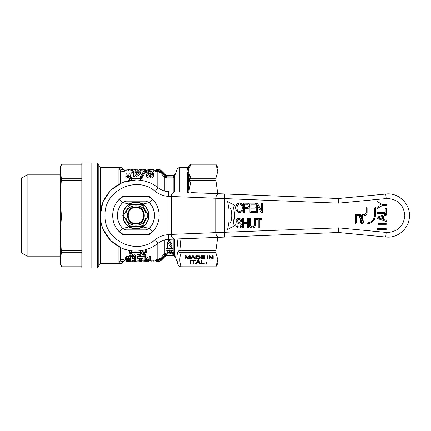 <?xml version="1.0" encoding="UTF-8"?>
<svg xmlns="http://www.w3.org/2000/svg" width="431" height="431" viewBox="0 0 431 431"><rect width="100%" height="100%" fill="white"/><g stroke="black" fill="none" stroke-linecap="round" stroke-linejoin="round"><path stroke-width="0.65" d="M61.423 164.189L60.184 167.594L60.184 259.764C60.184 264.612 60.184 264.612 60.184 259.764L61.423 252.733L60.184 233.834L61.423 216.863L60.184 197.166L61.423 178.267L60.184 171.236L61.423 164.189L81.82 164.189M81.82 162.956L81.82 268.044L91.092 268.044L91.092 162.956L81.82 162.956M81.82 178.267L61.423 178.267L60.184 171.236M81.82 266.789L61.423 266.789L60.184 259.764M60.184 174.857L27.115 174.857L27.115 256.143L60.184 256.143M81.82 164.211L61.423 164.211M61.423 214.137L81.82 214.137M81.82 180.196L61.423 180.196M61.423 250.804L81.82 250.804M81.82 216.863L61.423 216.863M81.82 252.733L61.423 252.733M27.115 174.857L21.55 178.068L21.55 252.932L27.115 256.143M387.814 232.498L386.192 232.422L387.814 232.498C398.142 231.49 403.804 225.822 404.811 215.5C403.804 205.178 398.142 199.51 387.814 198.502L386.192 198.578L385.75 193.961L387.814 193.864C399.375 193.567 409.746 203.938 409.45 215.5C409.746 227.062 399.375 237.433 387.814 237.136L385.75 237.039L387.814 237.136C399.375 237.433 409.746 227.062 409.45 215.5C409.746 203.938 399.375 193.567 387.814 193.864L338.362 198.502L190.922 192.603M338.362 232.498L385.75 237.039L386.192 232.422L338.491 227.854L338.362 232.498L167.244 239.415M190.922 238.397L168.316 239.307L167.988 234.685C163.209 235.051 158.937 236.716 155.165 239.679L158.053 243.305C161.07 240.934 164.491 239.604 168.316 239.307C164.491 239.604 161.07 240.934 158.053 243.305C151.55 248.385 144.169 250.966 135.91 251.047C116.92 251.532 99.879 234.491 100.364 215.5C99.879 196.509 116.92 179.468 135.91 179.953L123.336 182.254M255.718 218.592L261.779 218.592M261.779 219.659L259.284 219.659L259.284 227.864L258.212 227.864L258.212 219.659L255.718 219.659M248.633 218.592L248.633 227.864L247.561 227.864L247.561 223.463L243.52 223.463L243.52 227.864M242.448 227.864L242.448 218.592L243.52 218.592L243.52 222.396L247.561 222.396L247.561 218.592M261.24 212.408L257.264 205.35L257.264 212.408L256.192 212.408L256.192 203.136L257.329 203.136L261.305 210.193L261.305 203.136L262.377 203.136L262.377 212.408M249.544 206.352L249.581 205.802C249.522 207.661 248.558 208.593 246.694 208.604L244.711 208.604L244.711 212.408L243.639 212.408L243.639 203.136L247.76 203.222C248.994 203.599 249.603 204.461 249.581 205.802L249.56 205.393M386.268 229.351L376.996 229.351L386.268 229.351M376.996 228.279L386.268 228.279L376.996 228.279M376.996 218.372L386.268 221.507L376.996 218.372L376.996 217.256L386.268 214.121L386.268 215.258L383.418 216.146L383.418 219.481L386.268 220.37L383.418 219.481M376.996 201.401L382.34 204.493L386.268 204.493M386.268 205.56L382.34 205.56L376.996 208.652L376.996 207.365L379.819 205.732M381.155 204.957L379.743 204.192M376.996 212.37L385.201 212.37L385.201 208.566L386.268 208.566L386.268 213.442L376.996 213.442L376.996 212.37M376.996 227.417L376.996 221.114L376.996 227.417M378.068 221.114L378.068 223.732L386.268 223.732L378.068 223.732L378.068 221.114M386.268 224.799L378.068 224.799L378.068 227.417L378.068 224.799L386.268 224.799M235.816 207.893C235.725 205.097 236.975 203.47 239.566 203.017C242.109 203.459 243.353 205.054 243.305 207.785C243.348 210.511 242.098 212.09 239.561 212.526C237.077 212.117 235.832 210.57 235.816 207.893M255.739 212.408L249.915 212.408L249.915 203.136L255.502 203.136L255.502 204.208L250.987 204.208L250.987 207.058L255.265 207.058L255.265 208.13L250.987 208.13L250.987 211.341L255.739 211.341M237.416 221.744L240.622 222.989L242.001 225.23C241.839 226.965 240.881 227.886 239.13 227.983C237.039 227.88 235.935 226.776 235.816 224.653M236.942 225.068L236.888 224.653C236.98 226.049 237.713 226.803 239.081 226.911C240.175 226.9 240.789 226.356 240.929 225.294M239.318 223.786L237.201 223.016L236.053 221.011C236.21 219.374 237.131 218.528 238.817 218.474C240.611 218.528 241.597 219.438 241.759 221.205L240.692 221.205C240.579 220.106 239.965 219.551 238.855 219.541L237.125 220.925M255.502 218.592L255.502 223.926C255.712 226.356 254.689 227.708 252.431 227.983C250.136 227.73 249.102 226.377 249.323 223.926L249.323 218.592L250.389 218.592L250.389 223.867C250.174 225.564 250.826 226.539 252.34 226.792C253.951 226.625 254.651 225.645 254.435 223.867L254.435 218.592M360.925 214.73C359.869 216.227 359.847 217.741 360.849 219.271C361.895 220.834 361.916 222.407 360.919 224.001L355.359 224.001L355.359 214.73L360.925 214.73L360.111 216.987M366.178 206.999L375.449 206.999L375.449 215.344C374.938 220.602 372.055 223.49 366.797 224.001L362.159 224.001C363.155 222.407 363.134 220.834 362.088 219.271C361.081 217.741 361.103 216.227 362.159 214.73L364.631 214.73L366.178 213.183L366.178 206.999M228.974 209.299L227.616 201.589L234.588 205.221L232.961 206.401C235.024 212.467 235.024 218.533 232.961 224.599L234.588 225.779L227.616 229.411L228.974 221.701M230.601 222.881C232.104 217.962 232.104 213.038 230.601 208.119M338.362 198.502L338.491 203.146L224.486 198.583L224.67 193.955M167.244 191.585L168.866 191.72L168.338 196.353L224.486 198.583L224.67 237.045M338.491 227.854L215.742 232.632C216.023 235.488 217.176 237.034 219.207 237.265M219.207 193.734C217.165 193.945 216.006 195.491 215.742 198.368L215.742 232.632L171.269 234.41C171.533 237.287 172.686 238.833 174.733 239.043M174.733 191.957C172.702 192.188 171.549 193.734 171.269 196.59L171.269 234.41L168.338 234.647L168.866 239.28M168.866 191.72L168.316 191.693C164.491 191.396 161.07 190.066 158.053 187.695L155.165 191.321C158.937 194.284 163.209 195.949 167.988 196.315L168.316 191.693C164.491 191.396 161.07 190.066 158.053 187.695C151.55 182.615 144.169 180.034 135.91 179.953C144.169 180.034 151.55 182.615 158.053 187.695M246.694 208.604L247.27 208.577M247.539 208.539L247.836 208.475M248.348 208.286L248.838 207.931M248.902 207.855L249.231 207.359M249.538 205.231L249.479 204.946M248.902 203.825L248.558 203.534M248.461 203.475L248.175 203.34M247.76 203.222L247.469 203.179M380.53 204.617L380.212 204.445M239.992 203.039L240.266 203.087M240.406 203.114L241.058 203.351M241.198 203.427L241.667 203.734M242.071 204.1L243.111 206.115M235.859 207.031L235.924 206.519M235.994 206.18L236.096 205.802M236.657 204.596L237.19 203.955M237.212 203.933L237.745 203.518M238.709 203.114L238.995 203.06M238.65 212.413L237.508 211.847M236.188 209.994L236.053 209.59M243.246 208.755L243.149 209.299M240.401 212.429L240.132 212.483M242.001 225.23L241.98 224.885M241.807 224.217L241.651 223.904M240.622 222.989L239.819 222.671M237.265 220.322L237.438 220.052M237.659 219.842L238.855 219.541M240.159 219.95L240.385 220.225M240.541 220.527L240.692 221.205M241.759 221.205L241.651 220.451M241.581 220.219L241.333 219.691M241.209 219.508L240.541 218.905M240.45 218.851L239.927 218.63M239.658 218.56L239.345 218.506M238.817 218.474L238.321 218.506M236.603 219.39L236.42 219.659M236.323 219.837L236.107 220.473M236.096 220.51L236.075 221.313M236.215 221.9L236.35 222.175M237.201 223.016L238.602 223.565M240.891 225.639L240.493 226.394M238.645 226.873L238.321 226.792M238.219 226.754L237.837 226.561M238.144 227.88L237.847 227.8M236.161 226.253L235.859 225.187M241.166 227.234L240.309 227.767M240.218 227.8L239.711 227.934M251.871 226.749L251.585 226.668M251.365 226.571L250.95 226.253M250.551 227.487L249.921 226.841M249.581 226.113L249.425 225.424M249.42 225.397L249.344 224.675M255.405 225.381L255.303 225.909M255.26 226.049L255.147 226.372M254.829 226.916L254.5 227.277M252.34 226.792L252.862 226.754M253.848 226.302L254.118 225.919M254.182 225.758L254.285 225.429M254.382 224.88L254.435 223.867M355.359 214.73L355.359 224.001L360.919 224.001C361.916 222.407 361.895 220.834 360.849 219.271M362.159 214.73L361.345 216.987M374.792 218.657L371.603 222.541L366.797 224.001L362.159 224.001C363.155 222.407 363.128 220.834 362.088 219.271M232.961 224.599L234.507 215.5M129.111 250.389L124.537 249.177M168.338 234.647L167.988 234.685L167.988 196.315L168.338 196.353M121.779 182.884L111.618 189.554M110.072 191.095L103.408 201.115M102.626 203.023L100.369 215.155M100.375 216.346L101.021 222.299L102.233 226.873M248.418 206.524L248.111 207.079M237.993 210.878L237.54 210.366M237.486 210.285L237.082 209.407M237.012 209.143L236.921 208.561M236.888 207.909C236.721 205.776 237.616 204.504 239.571 204.089C241.452 204.499 242.341 205.727 242.238 207.78C242.341 209.838 241.446 211.061 239.555 211.459C237.707 211.088 236.818 209.902 236.888 207.909L237.389 205.371M237.804 204.838L238.3 204.445M238.844 204.197L239.183 204.116M240.784 204.423L241.398 204.946M241.883 205.759L242.087 206.406M242.238 207.78L242.141 208.927M241.667 210.236L241.15 210.856M360.709 221.356L359.395 215.656L359.249 217.827M360.715 221.41L360.397 223.075L356.286 223.075L356.286 215.656L359.395 215.656M369.755 222.482L366.797 223.075C371.49 222.617 374.065 220.036 374.523 215.344L373.963 218.237M373.936 218.301L372.309 220.758M372.26 220.812L369.82 222.455M362.282 217.262L363.619 223.075L363.742 220.801M362.277 217.213L362.649 215.656L362.832 218.716M374.523 215.344L374.523 207.925L367.104 207.925L367.104 213.183C366.959 214.686 366.135 215.511 364.631 215.656L365.58 215.468M365.957 215.268L366.382 214.929M366.722 214.503L366.916 214.126M103.629 230.369L110.778 240.633L121.041 247.787M122.506 234.507L145.953 234.507C148.55 234.469 150.769 233.527 152.606 231.689C156.895 227.142 159.082 221.749 159.168 215.5C159.082 209.25 156.895 203.858 152.606 199.311C150.769 197.473 148.55 196.531 145.953 196.493L122.506 196.493M152.606 199.311L149.282 202.538L145.953 201.126L125.868 201.126L125.868 196.493C123.271 196.531 121.052 197.473 119.215 199.311C110.53 207.839 110.53 223.161 119.215 231.689C121.052 233.527 123.271 234.469 125.868 234.507L125.868 229.874L145.953 229.874L149.282 228.462C152.714 224.826 154.465 220.5 154.535 215.5C154.465 210.5 152.714 206.174 149.282 202.538C156.232 211.179 156.232 219.821 149.282 228.462L145.953 229.874L145.953 234.507L149.315 234.507M248.515 205.84C248.466 206.988 247.863 207.553 246.699 207.537L244.711 207.537L244.711 204.208L247.626 204.289M382.345 219.147L378.068 217.811L382.345 216.481L382.345 219.147M360.111 219.826L360.397 223.075M363.619 223.075L366.797 223.075M149.315 196.493L145.953 196.493L145.953 201.126L149.282 202.538L142.478 204.127L143.458 204.752M146.664 207.957L147.617 209.541M142.478 226.873L149.282 228.462L152.606 231.689M129.343 226.873L122.544 228.462C115.589 219.821 115.589 211.179 122.544 202.538L125.868 201.126L122.544 202.538L129.413 204.084M119.215 231.689L122.544 228.462L125.868 229.874L122.544 228.462C115.589 219.821 115.589 211.179 122.544 202.538L119.215 199.311M125.157 223.042L124.203 221.459M124.203 209.541L125.157 207.957M128.368 204.747L129.343 204.127M157.52 259.451L156.555 259.484M146.335 260.319L148.399 260.319L148.393 261.865L153.862 261.865L153.862 260.319L158.236 259.414L159.998 258.519L159.492 258.939L159.939 259.823L158.452 260.405L158.328 259.742M140.468 260.319L144.191 260.238M132.462 260.319L133.809 260.319M122 248.213L122 259.414L126.046 260.319M157.046 260.448L156.211 260.653L156.211 261.089L154.869 260.319M121.402 261.418L122 261.186L122 259.414L120.497 260.588M120.615 260.259L120.895 259.871M125.092 259.915L123.546 261.45L122 261.186L123.104 261.105M120.459 247.507L120.459 260.927L123.546 261.45L122 262.98C120.087 262.975 119.058 262.791 118.913 262.441L120.459 260.927L120.906 261.315M132.462 261.822L130.496 261.639L130.496 260.087L132.462 260.276L132.462 261.822L126.046 261.865L126.046 260.076M139.278 261.806L133.809 261.865L133.809 260.076L134.332 260.076M140.468 261.628L139.278 261.865L140.468 261.628L140.226 260.076M141.46 260.302L141.46 261.849L142.3 261.865L147.402 261.849L147.402 260.302M158.463 260.399L158.845 260.335M165.913 239.636L165.913 253.121L166.555 253.132L164.82 253.563L164.109 254.312L164.82 253.563L164.82 239.895M144.902 256.3L145.349 256.3L145.349 257.991L149.245 260.082L149.245 256.3L150.333 256.3L150.333 260.583L149.174 260.583L145.279 258.993M145.349 256.3L149.245 258.476M139.763 256.343L142.876 256.343L142.876 258.374L139.903 260.583L138.917 260.583L139.251 258.449M138.917 260.583C139.127 259.963 140.118 259.252 141.885 258.449L137.726 258.449L137.726 256.343L138.41 256.343M132.349 258.783L132.349 257.124L135.323 256.3L135.323 260.583L134.332 260.583L134.332 258.697L132.349 259.123L132.349 258.783L135.323 257.991M134.332 258.993L134.332 258.697M125.389 259.559L125.389 257.927L126.267 256.687L128.319 256.3L130.641 257.145L130.641 258.805L127.366 258.465L126.38 259.419L128.346 259.063C129.86 259.133 130.658 259.414 130.738 259.893C130.652 260.356 129.806 260.593 128.201 260.604C126.175 260.572 125.238 260.222 125.389 259.559L126.267 258.363L128.319 257.991L130.641 258.805M130.641 258.029L130.738 259.893M142.753 250.379L144.121 254.134L145.619 249.36L145.619 251.381L146.745 251.381L144.805 256.504L143.598 256.504L141.713 252.841M146.729 249.36L146.745 251.381M131.39 254.134L133.734 254.134M135.921 254.134L135.921 255.098C135.56 256.025 134.477 256.515 132.678 256.558C130.157 256.488 128.928 255.696 128.988 254.182L128.988 252.318L129.666 250.492M150.333 260.087L153.862 260.319M137.872 261.865L135.07 261.628L135.07 260.076L139.278 260.319M145.279 260.119L146.335 260.087L146.335 261.865M131.277 261.822L127.231 261.725L131.277 261.822M130.496 261.639L126.046 261.628M135.07 261.628L133.809 261.628M139.278 260.076L139.278 261.628M145.263 261.806L144.493 261.849M148.399 261.865L153.862 261.865M164.82 253.563L165.784 254.198L160.661 259.166L164.787 254.969L165.461 256.133L160.639 260.96L157.547 261.865L157.547 261.418L154.869 259.888M122 261.186L122 263.406L100.364 263.406L98.823 264.952L98.823 164.502L98.823 266.498L97.277 268.044L91.092 268.044L91.092 162.956L97.277 162.956L98.823 164.502M98.823 166.048L100.364 167.594L122 167.594L125.092 170.681L125.092 171.085L122 171.586L122 182.787M119.128 168.338L118.913 168.559C119.064 168.209 120.093 168.025 122 168.02L120.815 168.052M120.788 168.058L119.139 168.332M145.279 258.772L145.279 260.583L144.191 260.583L144.191 257.991L145.349 257.991M149.245 257.991L150.333 257.991M144.191 256.3L144.191 257.991M137.726 258.034L142.876 258.034M134.682 256.3L134.682 257.991M128.319 256.3L128.319 257.991M126.267 256.687L126.267 258.363M128.346 258.374L128.346 259.063M137.43 254.134L138.491 256.504L139.671 256.504L141.007 254.064M144.121 254.134L144.121 255.917L145.619 251.381M143.512 252.377L143.512 254.242L144.121 255.917M142.408 250.443L143.512 254.242M142.095 251.381L142.408 251.381M139.068 254.134L139.068 255.917L139.956 254.134M138.416 254.134L139.068 255.917M132.57 254.301L132.57 256.079L134.833 254.947L134.833 254.134M130.146 253.649L130.076 254.177C129.93 255.314 130.76 255.944 132.57 256.079M128.988 254.182L129.731 252.383M134.833 254.947L135.921 255.098M151.13 260.076L151.13 261.628M145.5 260.087L145.5 261.644L146.335 261.644M142.3 261.865L145.5 261.644M157.811 243.493L157.811 260.426L157.547 259.451M140.458 176.866L140.458 176.279L143.943 170.816L145.252 170.816L145.252 172.422L141.767 178.122M146.68 174.501L146.05 173.666L146.05 172.017C146.244 171.199 147.601 170.784 150.128 170.773C152.385 170.778 153.668 171.15 153.975 171.872L153.975 173.521L149.018 172.869M150.069 172.804L150.069 171.188C148.539 171.199 147.725 171.473 147.634 172.023C147.709 172.562 148.48 172.869 149.95 172.944L150.974 172.869L150.974 174.555L150.699 175.218L149.363 175.336M150.699 175.218L150.699 173.504C149.148 173.499 148.334 173.812 148.264 174.442L150.15 175.417L152.229 174.372L153.813 174.453L153.813 176.209C153.517 177.319 152.315 177.955 150.198 178.122C148.011 177.965 146.836 177.33 146.68 176.225L146.68 174.469L148.366 173.267C146.831 173.041 146.061 172.621 146.05 172.017M128.724 169.372L131.46 169.135L131.46 170.681L128.724 170.924L125.992 170.681L125.992 169.135L128.724 169.372L128.724 170.924M150.99 170.924L150.99 169.372L153.813 169.372L153.813 170.924L152.197 170.924M148.453 170.859L147.036 170.681L147.036 169.135L148.329 169.297L148.329 170.848M144.315 170.924L144.315 169.372L145.57 169.372L145.57 170.924L145.252 170.924M143.906 170.854L140.339 170.681M140.339 170.924L139.148 170.924L139.148 169.372L140.339 169.372L140.339 170.924M135.964 169.259L133.761 169.184L137.801 169.184L137.801 170.73L134.951 170.924M133.368 170.854L132.689 170.73L132.689 169.184L134.666 169.135M133.368 170.816L133.368 171.759L133.368 170.816L134.951 170.816L134.951 171.759L140.339 171.759L140.339 174.016L135.905 176.866M133.368 174.016L131.784 174.016L131.784 172.352L133.368 172.352L133.368 176.866M129.758 178.122L128.772 178.122L128.772 175.061L129.117 173.812L129.968 173.812L130.356 176.279L128.772 176.279M127.344 176.279L127.344 178.122L125.76 178.122L126.132 173.812L126.967 173.812L127.344 176.279L125.76 176.279M157.547 171.549L154.869 171.112L158.236 171.586L157.811 171.549L157.811 170.574L159.939 171.177L158.452 170.595L158.452 169.582L157.547 169.582L157.547 169.135L156.211 169.911L156.211 170.347L157.547 170.574L157.547 171.549M125.092 171.085L123.546 169.135M118.913 184.285L118.913 168.559L120.459 170.073L122 169.814L120.917 169.679M120.459 183.493L120.459 170.073L122 171.586L122 169.814C122.927 170.051 123.438 169.965 123.546 169.55L123.368 169.766M122 168.02L123.546 169.55L122 169.814L122 167.594M129.747 259.904L128.126 260.383L126.38 259.888L128.082 259.376L129.747 259.904M165.913 253.121L165.784 254.198L166.555 254.134L166.555 255.163L165.461 255.631L160.639 260.513L159.939 259.823L160.661 259.166L159.998 258.519L164.109 254.312L164.787 254.969M160.639 260.96L160.639 260.513L158.452 261.418L158.236 259.414M158.452 260.405L157.811 260.426M141.767 177.464L141.767 176.279L140.458 176.279M145.252 170.816L141.767 176.279M150.198 178.122L150.198 176.279C148.043 176.15 146.874 175.546 146.68 174.469M153.813 174.453C153.511 175.514 152.305 176.128 150.198 176.279M150.974 172.869L150.699 173.504M152.385 173.58L152.385 171.931L150.069 171.188M153.975 171.872L152.385 171.931M149.53 170.908L149.53 169.356L148.329 169.297M150.99 169.372L149.53 169.356M144.38 169.189L140.339 169.372M144.315 169.372L141.621 169.135M132.689 169.264L132.57 170.816M135.194 170.924L135.194 169.372L132.689 169.184M137.801 169.184L135.194 169.372M137.812 170.843L137.812 169.297M136.729 169.178L135.964 169.151M133.368 171.759L131.784 171.759L131.784 172.352M134.477 176.866L134.477 176.182L133.368 176.182M140.339 172.352L134.477 176.182M134.951 170.816L134.951 171.759M130.356 177.168L130.356 176.279M147.036 170.073L145.57 170.073M159.998 189.047L159.998 172.481L164.109 176.688L159.998 172.481L158.236 171.586L158.452 170.595M128.126 260.383L128.126 259.376M165.461 256.133L166.555 255.68L173.741 255.68L175.196 256.698L178.132 264.774C176.494 260.227 176.494 255.588 178.132 250.858C178.693 251.963 179.662 252.588 181.042 252.733L215.856 252.733L217.817 259.764L217.666 257.851M174.442 254.004L175.196 256.698M173.564 254.764L173.181 254.134L174.63 254.123L173.181 253.132M176.904 258.352L177.087 260.545M175.045 255.47L174.63 254.123L174.63 239.049M158.452 169.582L160.639 170.487L159.939 171.177L164.787 176.031L165.461 175.369L160.639 170.487L158.452 169.582L158.452 169.135L160.639 170.04L165.461 174.867L166.555 175.32L173.741 175.32L175.196 174.302L176.899 169.625C177.443 168.343 178.407 167.664 179.802 167.594L179.802 192.156M131.46 169.135L125.992 169.135M152.628 169.275L150.942 169.275M138.383 172.352L134.951 174.377L134.951 172.352L138.383 172.352M164.109 176.688L164.82 177.437L164.109 176.688L164.787 176.031L160.661 171.834L159.998 172.481M154.869 171.112L157.547 169.582L157.811 170.574M159.939 171.177L159.492 172.061M164.82 191.105L164.82 177.437L165.773 176.796L164.82 177.437L166.555 177.868L165.913 177.879L165.913 191.364M167.417 239.189L171.861 246.521L171.861 239.189L173.165 239.189L173.165 248.321L171.786 248.321L167.341 242.12L167.341 246.408M168.71 239.286L171.861 244.496M172.831 252.124L173.181 252.588L172.195 252.534M166.037 248.498L169.938 248.498C171.915 248.493 172.95 248.962 173.046 249.899L173.046 251.629C172.933 250.723 171.894 250.282 169.938 250.298L166.037 250.298L166.037 248.498M180.454 266.735L179.301 266.261M179.921 238.839L181.042 250.804C179.662 250.826 178.693 250.497 178.132 249.818L177.055 238.952M175.196 174.302L174.63 176.877L174.63 191.951M175.196 174.835L173.741 175.837L173.181 176.866L174.63 176.877L173.181 177.868L166.555 177.868L166.555 175.837L165.461 175.369M134.951 174.377L134.951 174.016L135.501 174.016M165.461 177.06L165.784 176.802L165.913 177.879M164.787 176.031L165.784 176.802L173.181 176.866L173.181 191.892M167.341 242.12L167.341 248.321L166.037 248.321L166.037 239.189M173.181 252.588L173.698 252.685L173.181 252.324L173.181 239.108M171.263 252.674L170.59 252.738C172.168 252.658 172.987 252.286 173.046 251.629M173.698 252.685L173.698 254.198L171.263 252.927M172.195 253.39L172.195 252.48M173.698 254.198L172.308 254.198L168.564 252.787L167.223 252.787L167.223 254.198L166.037 254.198L166.037 250.298M167.223 254.198L167.223 252.588M172.308 252.588L172.308 253.455M187.744 259.031L188.045 258.578M217.31 263.282L215.856 266.789L217.817 259.764L217.817 263.406L215.856 266.811L181.042 266.811C179.646 266.735 178.676 266.062 178.132 264.774L178.132 264.769C178.693 266.029 179.662 266.703 181.042 266.789L215.856 266.811M187.41 192.463L187.253 175.196L188.148 171.236L187.253 168.688C187.253 167.228 187.253 167.228 187.253 168.688L188.261 168.322L188.148 171.236L187.507 173.041M187.296 169.071L187.415 169.518M131.277 254.134L129.731 252.588A1.546 1.546 0 0 0 131.277 254.134L140.549 254.134L140.549 252.641L131.277 252.641L131.277 254.134L129.731 252.588L129.731 250.503M140.549 250.74L140.549 252.641L142.095 252.588L142.095 250.503M142.095 180.497L142.095 178.412L140.549 178.359L131.277 178.359L131.277 180.26M129.731 180.497L129.731 178.412L131.277 176.866L140.549 176.866L142.095 178.412A1.546 1.546 0 0 0 140.549 176.866L142.095 178.412M171.861 251.639C171.705 252.151 170.983 252.388 169.706 252.334L167.223 252.334L167.223 250.896L169.986 250.896L171.861 251.639M187.485 259.031L187.814 257.905M188.595 166.819L188.261 168.322L189.268 168.042L189.931 166.619L188.595 167.282L189.662 164.976L188.595 166.819L187.253 167.594L179.802 167.594M189.662 179.027L191.062 178.267L189.931 175.859L188.595 176.667L188.595 186.138L189.662 179.027L188.261 174.878L189.268 174.436L188.148 171.236L188.261 174.878L187.253 175.196M189.931 166.619L191.062 164.211L215.856 164.211L217.817 171.236C217.817 166.388 217.817 166.388 217.817 171.236C217.817 166.388 217.817 166.388 217.817 171.236L215.856 178.267L215.856 180.196L191.062 180.196L189.931 186.014L188.595 186.138L188.261 189.403L187.253 189.602M188.686 192.512L189.268 189.441L188.261 189.403L188.056 192.49M181.117 250.804L215.856 250.804L217.73 237.325M193.266 263.513L193.266 260.685L191.483 260.685L191.483 260.313L195.739 260.313L195.739 260.685L193.955 260.685L193.955 263.513M190.987 260.313L190.987 263.513M190.292 263.513L190.292 260.313M209.024 255.831L209.762 255.831L212.488 258.314L212.488 255.831L213.183 255.831L213.183 259.031L212.445 259.031L209.719 256.553L209.719 259.031L209.024 259.031L209.024 255.831L209.024 257.49L209.719 257.49M208.033 255.831L208.033 259.031M207.338 259.031L207.338 255.831M204.466 257.555L201.492 257.555L201.492 258.665L204.763 258.665L204.763 259.031L200.803 259.031L200.803 255.831L204.666 255.831L204.666 256.203L201.492 256.203L201.492 257.188L204.466 257.188L204.466 257.555L204.466 257.188M197.651 259.031L195.749 259.031L195.749 255.831L199.278 256.106L200.108 257.415C200.356 258.288 199.537 258.826 197.651 259.031L197.651 258.665M187.684 258.061L189.155 255.831L190.2 255.831L190.2 259.031L189.505 259.031L189.505 256.326L188.045 259.031L187.307 259.031L185.842 256.326L185.842 259.031L185.147 259.031L185.147 255.831L186.192 255.831L187.684 258.061M191.795 258.05L191.192 259.031L190.454 259.031L192.517 255.831M193.336 255.831L195.399 259.031M194.661 259.031L194.058 258.05M195.599 263.513L197.657 260.313L198.481 260.313L200.539 263.513L199.801 263.513L199.197 262.527L196.94 262.527L196.337 263.513L195.599 263.513M204.262 263.513L200.894 263.513L200.894 260.313L201.584 260.313L201.584 263.147L204.262 263.147L204.262 263.513L204.262 263.147M206.934 262.156L206.934 263.513L206.244 263.513L206.244 262.156M167.223 250.643L167.223 252.334M169.706 252.334L169.706 250.643M217.817 257.997L217.817 259.764M217.817 171.236L217.817 173.003M189.662 164.976L191.003 164.211L189.662 164.965L188.595 167.282M188.148 171.236L189.268 168.042M215.856 250.804L215.856 252.733M195.739 260.313L195.739 260.685M195.227 258.767L194.494 258.767M193.266 260.313L193.266 260.685M191.483 260.685L191.483 260.313M209.719 255.831L209.719 256.553M212.445 258.271L212.445 259.031M201.492 257.188L201.492 257.555M201.492 255.831L201.492 256.203M204.666 255.831L204.666 256.203M200.803 255.831L200.803 257.49L201.492 257.49M204.763 258.665L204.763 259.031M195.749 255.831L195.749 257.49L196.444 257.49M199.413 257.124L199.898 256.65M185.147 255.831L185.147 257.49L185.842 257.49M185.842 255.831L185.842 256.326M187.307 257.49L187.307 259.031M189.505 255.831L189.505 256.326M188.045 259.031L188.045 257.49M189.505 257.49L190.2 257.49L190.2 255.831M191.192 257.49L191.192 259.031M196.94 260.987L196.94 262.527M196.337 263.513L196.337 261.967M199.197 260.987L199.197 262.527M199.801 261.967L199.801 263.513M200.894 261.919L200.938 260.313M142.095 252.588L140.549 254.134A1.546 1.546 0 0 0 142.095 252.588L140.549 254.134A1.546 1.546 0 0 0 142.095 252.588M215.856 180.196L217.73 193.675M217.671 173.149L217.817 171.274M191.062 178.267L215.856 178.267M189.662 180.519L191.003 180.196L191.003 178.267M213.183 257.49L212.445 257.49M198.071 260.615L197.463 260.615M196.444 255.831L196.444 258.665L198.885 258.438L199.413 257.409L199.413 255.863M197.56 255.831L197.56 256.203L196.444 256.203M198.475 255.874L198.475 256.267L197.56 256.203M199.413 257.409L198.475 256.267M197.161 260.615L197.161 262.161L198.977 262.161L198.977 260.615M198.465 259.785L198.465 261.326L198.071 260.313M198.977 262.161L198.465 261.326M198.071 260.685L197.161 262.161M193.831 257.679L193.32 256.849M192.926 256.203L192.021 257.679M140.937 203.362L135.91 202.365C152.854 201.552 152.854 229.448 135.91 228.635L140.937 227.638L145.199 224.788L148.048 220.527L149.045 215.5L148.048 210.473L145.199 206.212L140.937 203.362M135.91 228.635C118.967 229.448 118.967 201.552 135.91 202.365L130.884 203.362L126.622 206.212L123.772 210.473L122.776 215.5L123.772 220.527L126.622 224.788L130.884 227.638L135.91 228.635M147.251 217.488L141.896 226.318L129.925 226.318L124.074 216.631L124.074 214.369L129.014 205.813L130.97 204.682L140.851 204.682L142.806 205.813L148.275 215.274L143.307 206.67M139.741 226.318L135.91 226.318M138.351 204.682L141.896 204.682L142.806 205.813M142.289 226.092L148.275 215.274M133.556 226.318L129.925 226.318M128.519 224.33L123.552 215.726L124.074 214.369M124.57 213.512L129.537 204.908L130.97 204.682M131.821 204.682L135.91 204.682M141.896 204.682L140.851 204.682M129.537 204.908L129.014 205.813M123.552 215.726L124.074 216.631M145.958 215.5C146.578 228.457 125.243 228.457 125.868 215.5C125.243 202.543 146.578 202.543 145.958 215.5M135.91 206.864C147.052 206.33 147.052 224.67 135.91 224.136C124.769 224.67 124.769 206.33 135.91 206.864M135.91 207.564C125.674 207.074 125.674 223.926 135.91 223.436C146.147 223.926 146.147 207.074 135.91 207.564M386.192 198.578L338.491 203.146M158.053 243.305C151.55 248.385 144.169 250.966 135.91 251.047C116.92 251.532 99.879 234.491 100.364 215.5C99.879 196.509 116.92 179.468 135.91 179.953M155.165 239.679C136.503 256.159 103.736 240.369 105.002 215.5C103.736 190.631 136.503 174.841 155.165 191.321M149.282 202.538C156.232 211.179 156.232 219.821 149.282 228.462M100.364 167.594L100.364 263.406M118.913 262.441L118.913 246.715M144.487 253.132L144.487 254.963M139.493 254.134L139.493 255.104M138.717 254.134L138.717 255.007M129.219 260.076L129.219 261.628M159.998 258.519L159.998 241.953M158.452 261.865L158.452 261.418L157.547 261.418L157.547 260.426M157.811 187.507L157.811 171.549M97.277 162.956L97.277 268.044M167.223 253.132L170.304 253.132M173.741 255.68L173.741 255.163L166.555 255.163L166.555 255.68M178.132 249.818L178.132 250.858M176.899 192.043L176.899 169.625M169.938 248.498L169.938 250.298M172.184 254.134L167.223 254.134M175.196 256.165L173.741 255.163M181.117 266.789C179.377 262.102 179.377 257.42 181.117 252.733M166.555 175.837L173.741 175.837M160.639 170.487L160.639 170.04M181.042 252.733L181.042 250.804M129.731 252.588L131.277 252.641L131.277 250.74M140.549 180.26L140.549 176.866M131.277 176.866L131.277 178.359L129.731 178.412L131.277 176.866A1.546 1.546 0 0 0 129.731 178.412A1.546 1.546 0 0 1 131.277 176.866M189.268 189.441L189.931 186.014M189.931 175.859L189.268 174.436M142.806 225.187L140.851 226.318M130.97 226.318L129.014 225.187M147.752 216.631L147.752 214.369M135.91 206.95C124.882 206.422 124.882 224.578 135.91 224.05C146.939 224.578 146.939 206.422 135.91 206.95M60.184 263.406L61.423 266.811L81.82 266.811M125.092 260.319L122 263.406M157.547 261.865L156.211 261.089M156.211 169.911L154.869 170.681L153.813 170.681M147.041 170.681L145.57 170.681M139.148 170.681L137.801 170.681M132.689 170.681L131.46 170.681M125.992 170.681L125.092 170.681M153.813 169.135L152.628 169.135M148.226 169.135L147.041 169.135M145.57 169.135L144.38 169.135M140.339 169.135L139.148 169.135M158.452 169.135L157.547 169.135M217.817 167.594L215.856 164.189L191.003 164.189"/></g></svg>
